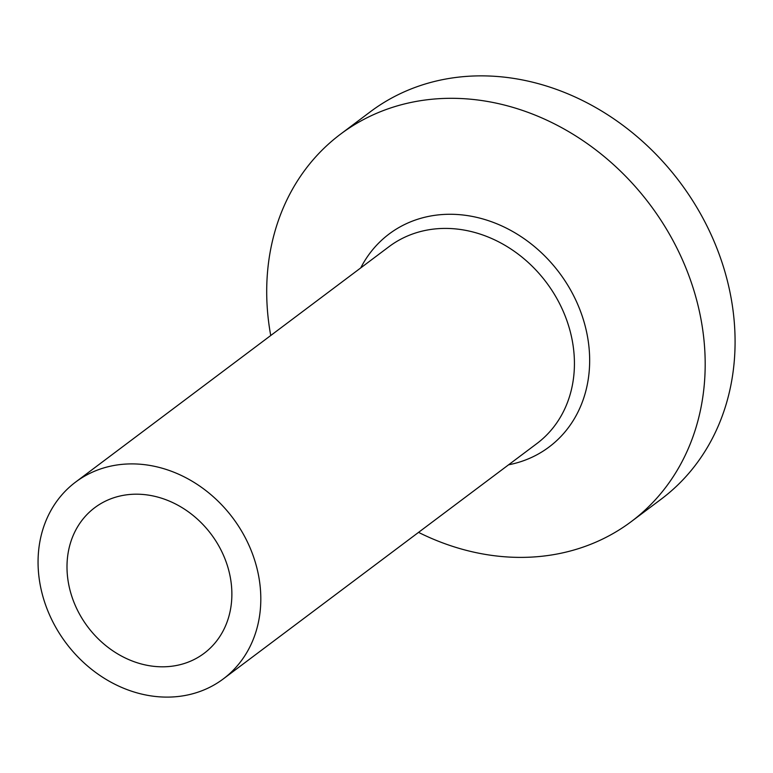 <?xml version="1.0" encoding="UTF-8"?>
<svg xmlns="http://www.w3.org/2000/svg" width="773" height="773" viewBox="0 0 773 773"><rect width="100%" height="100%" fill="white"/><g stroke="black" fill="none" stroke-linecap="round" stroke-linejoin="round"><path stroke-width="1.16" d="M418.541 532.375A242.2 205.174 -126.9 0 0 601.027 539.815A242.2 205.174 -126.9 0 0 631.338 521.553A242.2 205.174 -126.9 0 0 661.959 221.832A242.2 205.174 -126.9 0 0 370.876 115.882A242.2 205.174 -126.9 0 0 340.507 134.183A242.2 205.174 -126.9 0 0 270.734 335.511M631.338 521.553L661.234 499.116A242.21 205.183 -126.9 0 0 691.854 199.386A242.21 205.183 -126.9 0 0 400.762 93.436A242.21 205.183 -126.9 0 0 370.383 111.737L340.507 134.183M106.172 500.798A91.069 77.145 -126.9 0 0 94.75 507.677A91.069 77.145 -126.9 0 0 83.262 620.381A91.069 77.145 -126.9 0 0 192.709 660.2A91.069 77.145 -126.9 0 0 204.101 653.34A91.069 77.145 -126.9 0 0 215.619 540.636A91.069 77.145 -126.9 0 0 106.172 500.798M90.972 472.825A123.042 104.229 -126.9 0 0 75.551 482.12A123.042 104.229 -126.9 0 0 60.033 634.382A123.042 104.229 -126.9 0 0 207.898 688.183A123.042 104.229 -126.9 0 0 223.3 678.907A123.042 104.229 -126.9 0 0 238.847 526.645A123.042 104.229 -126.9 0 0 90.972 472.825M508.576 464.805A133.188 112.829 -126.9 0 0 532.375 457.065A133.188 112.829 -126.9 0 0 571.72 292.059A133.188 112.829 -126.9 0 0 405.815 223.938A133.188 112.829 -126.9 0 0 360.74 267.902M223.3 678.907L536.887 443.557A123.12 104.297 -126.9 0 0 552.453 291.199A123.12 104.297 -126.9 0 0 404.482 237.35A123.12 104.297 -126.9 0 0 389.051 246.645L75.551 482.12"/></g></svg>
